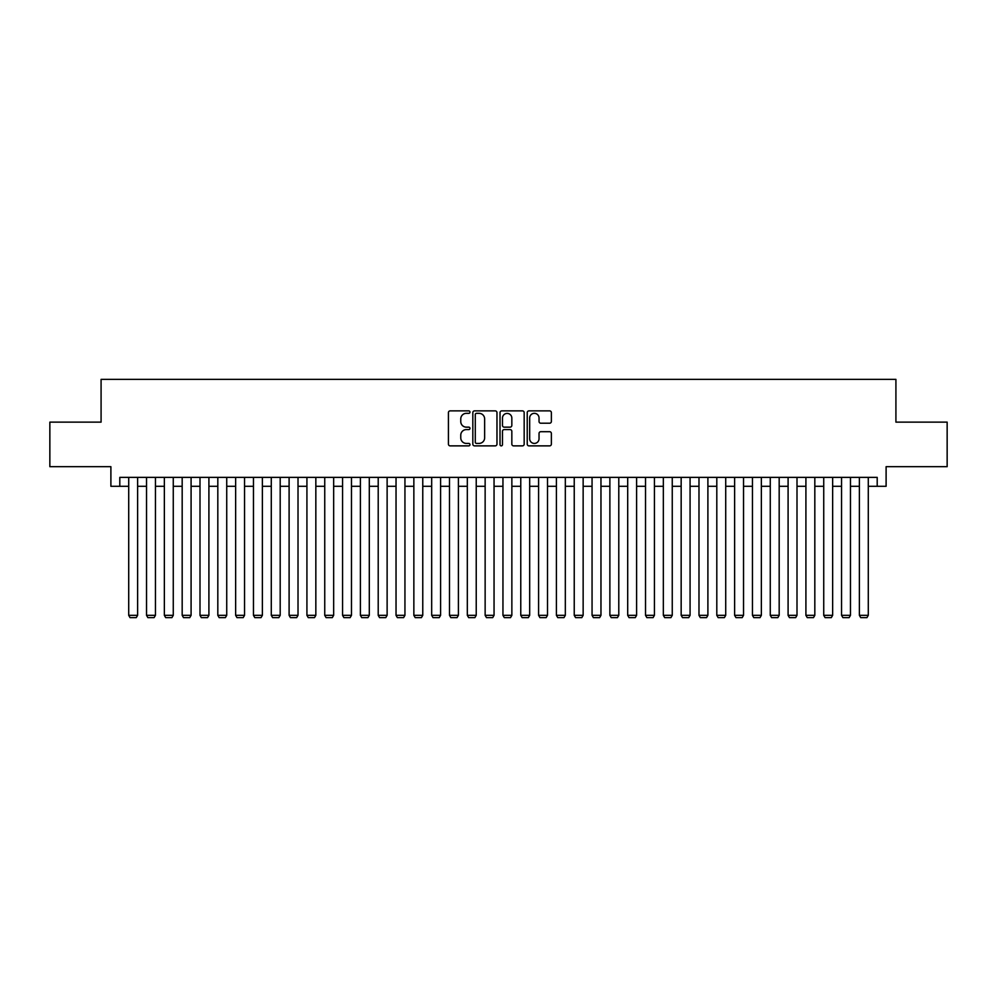 <?xml version="1.0" encoding="UTF-8"?>
<svg xmlns="http://www.w3.org/2000/svg" width="997" height="997" viewBox="0 0 997 997"><rect width="100%" height="100%" fill="white"/><g stroke="black" fill="none" stroke-linecap="round" stroke-linejoin="round"><path stroke-width="1.5" d="M469.986 412.11A1.221 1.221 0 0 0 468.764 410.876L450.17 410.876A1.745 1.745 0 0 0 448.426 412.633L448.426 444.114A1.745 1.745 0 0 0 450.17 445.871L468.764 445.871A1.221 1.221 0 0 0 469.986 444.637A1.221 1.221 0 0 0 468.764 443.416L466.359 443.416A5.596 5.596 0 0 1 460.764 437.82L460.764 435.19A5.596 5.596 0 0 1 466.359 429.595L468.764 429.595A1.221 1.221 0 0 0 469.986 428.374A1.221 1.221 0 0 0 468.764 427.152L466.359 427.152A5.596 5.596 0 0 1 460.764 421.557L460.764 418.927A5.596 5.596 0 0 1 466.359 413.331L468.764 413.331A1.221 1.221 0 0 0 469.986 412.11M549.621 423.214A1.745 1.745 0 0 0 551.366 421.469L551.366 412.633A1.745 1.745 0 0 0 549.621 410.876L528.983 410.876A1.745 1.745 0 0 0 527.226 412.633L527.226 444.114A1.745 1.745 0 0 0 528.983 445.871L549.621 445.871A1.745 1.745 0 0 0 551.366 444.114L551.366 433.446A1.745 1.745 0 0 0 549.621 431.701L540.785 431.701A1.745 1.745 0 0 0 539.041 433.446L539.041 438.742A4.673 4.673 0 0 1 534.355 443.416A4.673 4.673 0 0 1 529.681 438.742L529.681 418.005A4.673 4.673 0 0 1 534.355 413.331A4.673 4.673 0 0 1 539.041 418.005L539.041 421.469A1.745 1.745 0 0 0 540.785 423.214L549.621 423.214M119.802 486.287L119.802 477.376L877.198 477.376L877.198 486.287L886.109 486.287L886.109 466.683L947.15 466.683L947.15 422.13L895.917 422.13L895.917 379.371L101.083 379.371L101.083 422.13L49.85 422.13L49.85 466.683L110.891 466.683L110.891 486.287L128.713 486.287M496.967 412.633A1.745 1.745 0 0 0 495.222 410.876L474.584 410.876A1.745 1.745 0 0 0 472.827 412.633L472.827 444.114A1.745 1.745 0 0 0 474.584 445.871L495.222 445.871A1.745 1.745 0 0 0 496.967 444.114L496.967 412.633M501.778 410.876L522.416 410.876A1.745 1.745 0 0 1 524.173 412.633L524.173 444.114A1.745 1.745 0 0 1 522.416 445.871L513.592 445.871A1.745 1.745 0 0 1 511.835 444.114L511.835 431.352A1.745 1.745 0 0 0 510.09 429.595L504.233 429.595A1.745 1.745 0 0 0 502.476 431.352L502.476 444.637A1.221 1.221 0 0 1 501.254 445.871A1.221 1.221 0 0 1 500.033 444.637L500.033 412.633A1.745 1.745 0 0 1 501.778 410.876M137.623 486.287L146.534 486.287M155.445 486.287L164.355 486.287M173.266 486.287L182.177 486.287M191.088 486.287L199.998 486.287M208.909 486.287L217.82 486.287M226.73 486.287L235.641 486.287M244.552 486.287L253.462 486.287M262.373 486.287L271.284 486.287M280.194 486.287L289.105 486.287M298.016 486.287L306.926 486.287M315.837 486.287L324.748 486.287M333.659 486.287L342.569 486.287M351.48 486.287L360.391 486.287M369.301 486.287L378.212 486.287M387.123 486.287L396.033 486.287M404.944 486.287L413.855 486.287M422.765 486.287L431.676 486.287M440.587 486.287L449.497 486.287M458.408 486.287L467.319 486.287M476.23 486.287L485.14 486.287M494.051 486.287L502.949 486.287M511.86 486.287L520.77 486.287M529.681 486.287L538.592 486.287M547.503 486.287L556.413 486.287M565.324 486.287L574.235 486.287M583.145 486.287L592.056 486.287M600.967 486.287L609.877 486.287M618.788 486.287L627.699 486.287M636.609 486.287L645.52 486.287M654.431 486.287L663.341 486.287M672.252 486.287L681.163 486.287M690.074 486.287L698.984 486.287M707.895 486.287L716.806 486.287M725.716 486.287L734.627 486.287M743.538 486.287L752.448 486.287M761.359 486.287L770.27 486.287M779.18 486.287L788.091 486.287M797.002 486.287L805.912 486.287M814.823 486.287L823.734 486.287M832.645 486.287L841.555 486.287M850.466 486.287L859.377 486.287M868.287 486.287L877.198 486.287M476.504 413.331A1.221 1.221 0 0 0 475.282 414.553L475.282 442.194A1.221 1.221 0 0 0 476.504 443.416L479.034 443.416A5.596 5.596 0 0 0 484.642 437.82L484.642 418.927A5.596 5.596 0 0 0 479.034 413.331L476.504 413.331M511.835 418.092A4.673 4.673 0 0 0 507.161 413.419A4.673 4.673 0 0 0 502.476 418.092L502.476 425.395A1.745 1.745 0 0 0 504.233 427.152L510.09 427.152A1.745 1.745 0 0 0 511.835 425.395L511.835 418.092M137.623 477.376L137.623 615.323L128.713 615.323L128.713 477.376M137.623 615.323L136.277 617.629L130.046 617.629L128.713 615.323M155.445 477.376L155.445 615.323L146.534 615.323L146.534 477.376M155.445 615.323L154.099 617.629L147.868 617.629L146.534 615.323M173.266 477.376L173.266 615.323L164.355 615.323L164.355 477.376M173.266 615.323L171.92 617.629L165.689 617.629L164.355 615.323M191.088 477.376L191.088 615.323L182.177 615.323L182.177 477.376M191.088 615.323L189.742 617.629L183.51 617.629L182.177 615.323M208.909 477.376L208.909 615.323L199.998 615.323L199.998 477.376M208.909 615.323L207.563 617.629L201.332 617.629L199.998 615.323M226.73 477.376L226.73 615.323L217.82 615.323L217.82 477.376M226.73 615.323L225.384 617.629L219.153 617.629L217.82 615.323M244.552 477.376L244.552 615.323L235.641 615.323L235.641 477.376M244.552 615.323L243.206 617.629L236.974 617.629L235.641 615.323M262.373 477.376L262.373 615.323L253.462 615.323L253.462 477.376M262.373 615.323L261.027 617.629L254.796 617.629L253.462 615.323M280.194 477.376L280.194 615.323L271.284 615.323L271.284 477.376M280.194 615.323L278.848 617.629L272.617 617.629L271.284 615.323M298.016 477.376L298.016 615.323L289.105 615.323L289.105 477.376M298.016 615.323L296.67 617.629L290.439 617.629L289.105 615.323M315.837 477.376L315.837 615.323L306.926 615.323L306.926 477.376M315.837 615.323L314.491 617.629L308.26 617.629L306.926 615.323M333.659 477.376L333.659 615.323L324.748 615.323L324.748 477.376M333.659 615.323L332.313 617.629L326.081 617.629L324.748 615.323M351.48 477.376L351.48 615.323L342.569 615.323L342.569 477.376M351.48 615.323L350.134 617.629L343.903 617.629L342.569 615.323M369.301 477.376L369.301 615.323L360.391 615.323L360.391 477.376M369.301 615.323L367.955 617.629L361.724 617.629L360.391 615.323M387.123 477.376L387.123 615.323L378.212 615.323L378.212 477.376M387.123 615.323L385.777 617.629L379.545 617.629L378.212 615.323M404.944 477.376L404.944 615.323L396.033 615.323L396.033 477.376M404.944 615.323L403.598 617.629L397.367 617.629L396.033 615.323M422.765 477.376L422.765 615.323L413.855 615.323L413.855 477.376M422.765 615.323L421.419 617.629L415.188 617.629L413.855 615.323M440.587 477.376L440.587 615.323L431.676 615.323L431.676 477.376M440.587 615.323L439.241 617.629L433.01 617.629L431.676 615.323M458.408 477.376L458.408 615.323L449.497 615.323L449.497 477.376M458.408 615.323L457.062 617.629L450.831 617.629L449.497 615.323M476.23 477.376L476.23 615.323L467.319 615.323L467.319 477.376M476.23 615.323L474.884 617.629L468.652 617.629L467.319 615.323M494.051 477.376L494.051 615.323L485.14 615.323L485.14 477.376M494.051 615.323L492.705 617.629L486.474 617.629L485.14 615.323M511.86 477.376L511.86 615.323L502.949 615.323L502.949 477.376M511.86 615.323L510.526 617.629L504.295 617.629L502.949 615.323M529.681 477.376L529.681 615.323L520.77 615.323L520.77 477.376M529.681 615.323L528.348 617.629L522.116 617.629L520.77 615.323M547.503 477.376L547.503 615.323L538.592 615.323L538.592 477.376M547.503 615.323L546.169 617.629L539.938 617.629L538.592 615.323M565.324 477.376L565.324 615.323L556.413 615.323L556.413 477.376M565.324 615.323L563.99 617.629L557.759 617.629L556.413 615.323M583.145 477.376L583.145 615.323L574.235 615.323L574.235 477.376M583.145 615.323L581.812 617.629L575.581 617.629L574.235 615.323M600.967 477.376L600.967 615.323L592.056 615.323L592.056 477.376M600.967 615.323L599.633 617.629L593.402 617.629L592.056 615.323M618.788 477.376L618.788 615.323L609.877 615.323L609.877 477.376M618.788 615.323L617.455 617.629L611.223 617.629L609.877 615.323M636.609 477.376L636.609 615.323L627.699 615.323L627.699 477.376M636.609 615.323L635.276 617.629L629.045 617.629L627.699 615.323M654.431 477.376L654.431 615.323L645.52 615.323L645.52 477.376M654.431 615.323L653.097 617.629L646.866 617.629L645.52 615.323M672.252 477.376L672.252 615.323L663.341 615.323L663.341 477.376M672.252 615.323L670.919 617.629L664.687 617.629L663.341 615.323M690.074 477.376L690.074 615.323L681.163 615.323L681.163 477.376M690.074 615.323L688.74 617.629L682.509 617.629L681.163 615.323M707.895 477.376L707.895 615.323L698.984 615.323L698.984 477.376M707.895 615.323L706.561 617.629L700.33 617.629L698.984 615.323M725.716 477.376L725.716 615.323L716.806 615.323L716.806 477.376M725.716 615.323L724.383 617.629L718.152 617.629L716.806 615.323M743.538 477.376L743.538 615.323L734.627 615.323L734.627 477.376M743.538 615.323L742.204 617.629L735.973 617.629L734.627 615.323M761.359 477.376L761.359 615.323L752.448 615.323L752.448 477.376M761.359 615.323L760.026 617.629L753.794 617.629L752.448 615.323M779.18 477.376L779.18 615.323L770.27 615.323L770.27 477.376M779.18 615.323L777.847 617.629L771.616 617.629L770.27 615.323M797.002 477.376L797.002 615.323L788.091 615.323L788.091 477.376M797.002 615.323L795.668 617.629L789.437 617.629L788.091 615.323M814.823 477.376L814.823 615.323L805.912 615.323L805.912 477.376M814.823 615.323L813.49 617.629L807.258 617.629L805.912 615.323M832.645 477.376L832.645 615.323L823.734 615.323L823.734 477.376M832.645 615.323L831.311 617.629L825.08 617.629L823.734 615.323M850.466 477.376L850.466 615.323L841.555 615.323L841.555 477.376M850.466 615.323L849.132 617.629L842.901 617.629L841.555 615.323M868.287 477.376L868.287 615.323L859.377 615.323L859.377 477.376M868.287 615.323L866.954 617.629L860.723 617.629L859.377 615.323"/></g></svg>
